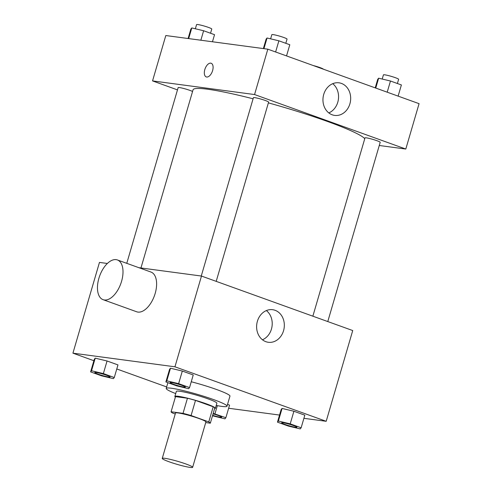 <?xml version="1.0" encoding="UTF-8"?>
<svg xmlns="http://www.w3.org/2000/svg" width="492" height="492" viewBox="0 0 492 492"><rect width="100%" height="100%" fill="white"/><g stroke="black" fill="none" stroke-linecap="round" stroke-linejoin="round"><path stroke-width="0.74" d="M190.047 467.4A15.83 1.531 16.3 0 1 172.797 463.034A15.83 1.531 16.3 0 1 162.249 458.415A15.83 1.531 16.3 0 1 177.876 461.385A15.83 1.531 16.3 0 1 192.643 467.302A15.83 1.531 16.3 0 1 190.047 467.4M162.249 458.415L175.515 413.04A15.83 1.531 16.3 0 1 191.142 416.011A15.83 1.531 16.3 0 1 205.908 421.927L192.643 467.302M171.093 411.767L175.515 396.638L187.446 398.237A20.436 1.98 16.3 0 1 195.502 400.402L213.19 406.773L208.768 421.902L191.081 415.531A20.436 1.98 16.3 0 0 183.024 413.36L171.093 411.767A20.436 1.98 16.3 0 0 172.661 413.065L175.238 413.993M205.718 422.585L210.33 423.2A20.436 1.98 16.3 0 0 208.768 421.902M213.19 406.773A20.436 1.98 16.3 0 1 214.752 408.077L210.33 423.2M214.604 408.588A21.113 2.042 -163.7 0 0 215.398 408.28A21.113 2.042 -163.7 0 0 195.711 400.396A21.113 2.042 -163.7 0 0 174.875 396.435A21.113 2.042 -163.7 0 0 175.38 397.118M174.875 396.435L176.351 391.392A21.113 2.042 16.3 0 1 197.187 395.353A21.113 2.042 16.3 0 1 216.874 403.243L215.398 408.28M195.502 400.402L191.081 415.531M187.446 398.237L183.024 413.36M175.706 393.588A31.666 3.069 16.3 0 1 166.216 388.428A31.666 3.069 16.3 0 1 197.47 394.375A31.666 3.069 16.3 0 1 227.003 406.201A31.666 3.069 16.3 0 1 221.818 406.398A31.666 3.069 16.3 0 1 216.234 405.433M191.253 381.755A31.666 3.069 16.3 0 1 229.955 396.122L227.003 406.201M114.279 377.524L117.969 364.916L107.053 360.987L95.22 358.164L94.298 359.283L90.614 371.884L101.53 375.814L113.363 378.637L114.279 377.524L103.369 373.588L91.53 370.771L90.614 371.884M189.549 387.585L193.233 374.978L182.317 371.048L170.484 368.231L169.568 369.344L165.878 381.946L176.794 385.882L188.627 388.698L189.549 387.585L178.633 383.649L166.8 380.833L165.878 381.946M303.902 418.317L326.19 421.3L174.943 366.804L72.927 353.164L93.88 360.716M116.782 368.969L166.653 386.933M228.639 408.255L279.536 415.063M229.555 405.125L227.532 404.393L229.555 405.125L225.865 417.726L213.202 413.378M301.135 427.788L304.819 415.187L293.902 411.251L282.07 408.434L281.153 409.547L277.463 422.154L288.38 426.084L300.212 428.901L301.135 427.788L290.219 423.858L278.386 421.035L277.463 422.154M107.373 263.472L99.464 262.414L72.927 353.164M326.19 421.3L352.727 330.55L201.48 276.055L138.83 267.679M201.48 276.055L174.943 366.804M283.552 330.704A16.433 13.813 -82.4 0 1 268.294 342.278A16.433 13.813 -82.4 0 1 256.781 324.16A16.433 13.813 -82.4 0 1 272.648 309.702A16.433 13.813 -82.4 0 1 283.552 330.704M117.385 259.948L150.995 272.058A21.113 11.255 109.8 0 1 154.82 294.591A21.113 11.255 109.8 0 1 137.945 312.088A21.113 11.255 109.8 0 1 136.684 311.78L103.074 299.671A21.113 11.255 109.8 0 1 99.642 276A21.113 11.255 109.8 0 1 117.385 259.948A21.113 11.255 109.8 0 1 121.21 282.482A21.113 11.255 109.8 0 1 104.335 299.979A21.113 11.255 109.8 0 1 103.074 299.671M266.369 310.569A16.433 13.813 -82.4 0 1 271.443 329.08A16.433 13.813 -82.4 0 1 262.464 339.788M140.958 267.962L193.055 89.796A89.722 8.69 16.3 0 1 253.085 98.8M268.392 102.877A89.722 8.69 16.3 0 1 364.757 138.713M327.783 321.559L380.193 142.336A7.915 0.769 -163.7 0 0 374.922 140.023A7.915 0.769 -163.7 0 0 366.294 137.84A7.915 0.769 -163.7 0 0 364.996 137.889L312.863 316.184M126.77 263.331L178.147 87.619A7.915 0.769 16.3 0 1 184.131 88.597A7.915 0.769 16.3 0 1 192.569 91.469M201.265 276.024L253.411 97.687A7.915 0.769 16.3 0 1 261.227 99.169A7.915 0.769 16.3 0 1 268.607 102.127L216.203 281.356M379.271 145.497L405.802 149.045L254.555 94.55L152.545 80.909L177.483 89.895M405.802 149.045L419.073 103.671L267.826 49.175L165.81 35.535L152.545 80.909M267.826 49.175L254.555 94.55M349.898 103.824A16.433 13.813 -82.4 0 1 334.634 115.399A16.433 13.813 -82.4 0 1 323.121 97.281A16.433 13.813 -82.4 0 1 338.994 82.822A16.433 13.813 -82.4 0 1 349.898 103.824M206.683 77.016A7.257 3.868 109.8 0 1 206.253 76.912A7.257 3.868 109.8 0 1 205.072 68.775A7.257 3.868 109.8 0 1 211.173 63.259A7.257 3.868 109.8 0 1 212.482 71.002A7.257 3.868 109.8 0 1 206.683 77.016M206.253 76.912A7.257 3.868 109.8 0 1 205.072 68.775A7.257 3.868 109.8 0 1 211.173 63.259M332.715 83.689A16.433 13.813 -82.4 0 1 337.789 102.201A16.433 13.813 -82.4 0 1 328.81 112.908M398.12 96.118L401.386 84.95L390.47 81.014L378.637 78.197L377.721 79.31L375.218 87.865M378.637 78.197L375.753 88.062M390.47 81.014L387.204 92.189M382.204 79.046L383.428 74.87A7.915 0.769 16.3 0 1 391.238 76.352A7.915 0.769 16.3 0 1 398.625 79.31L397.395 83.511M286.535 55.916L289.8 44.747L278.884 40.811L267.051 37.995L266.135 39.108L263.361 48.579M267.051 37.995L263.933 48.653M278.884 40.811L275.618 51.98M270.618 38.843L271.842 34.661A7.915 0.769 16.3 0 1 279.659 36.15A7.915 0.769 16.3 0 1 287.039 39.108L285.809 43.308M313.306 65.559A7.915 0.769 16.3 0 1 323.349 69.181M212.464 41.771L214.537 34.68L203.62 30.75L191.788 27.933L190.865 29.046L188.098 38.517M191.788 27.933L188.67 38.591M203.62 30.75L200.853 40.221M195.355 28.782L196.579 24.6A7.915 0.769 16.3 0 1 204.389 26.088A7.915 0.769 16.3 0 1 211.775 29.046L210.545 33.247M281.701 422.751L281.688 422.788A7.915 0.769 16.3 0 1 289.499 424.276A7.915 0.769 16.3 0 1 296.885 427.234A7.915 0.769 16.3 0 1 295.587 427.284A7.915 0.769 16.3 0 1 286.959 425.1A7.915 0.769 16.3 0 1 281.688 422.788A7.915 0.769 16.3 0 1 281.701 422.751A7.915 0.769 16.3 0 1 289.511 424.233A7.915 0.769 16.3 0 1 296.897 427.191A7.915 0.769 16.3 0 1 296.885 427.21M304.819 415.187L293.902 411.251L282.07 408.434L278.386 421.035M282.07 408.434L281.153 409.547M293.902 411.251L290.219 423.858M170.109 382.567A7.915 0.769 16.3 0 1 170.115 382.542A7.915 0.769 16.3 0 1 177.926 384.031A7.915 0.769 16.3 0 1 185.312 386.989A7.915 0.769 16.3 0 1 185.306 387.007A7.915 0.769 16.3 0 1 184.002 387.075A7.915 0.769 16.3 0 1 175.373 384.892A7.915 0.769 16.3 0 1 170.103 382.585A7.915 0.769 16.3 0 1 177.919 384.067A7.915 0.769 16.3 0 1 185.299 387.026L185.312 386.989M193.233 374.978L182.317 371.048L170.484 368.231L166.8 380.833M170.484 368.231L169.568 369.344M182.317 371.048L178.633 383.649M212.495 415.802L224.949 418.84L225.865 417.726M213.067 413.84A7.915 0.769 16.3 0 1 221.634 417.13A7.915 0.769 16.3 0 1 221.621 417.148M217.335 405.654L214.955 413.797M213.061 413.877A7.915 0.769 16.3 0 1 221.621 417.173A7.915 0.769 16.3 0 1 220.324 417.216A7.915 0.769 16.3 0 1 212.63 415.334M94.845 372.499A7.915 0.769 16.3 0 1 94.851 372.481A7.915 0.769 16.3 0 1 102.662 373.969A7.915 0.769 16.3 0 1 110.048 376.927A7.915 0.769 16.3 0 1 110.036 376.946M117.969 364.916L107.053 360.987L95.22 358.164L91.53 370.771M95.22 358.164L94.298 359.283M107.053 360.987L103.369 373.588M108.738 377.013A7.915 0.769 16.3 0 1 100.11 374.83A7.915 0.769 16.3 0 1 94.839 372.524A7.915 0.769 16.3 0 1 102.65 374.006A7.915 0.769 16.3 0 1 110.036 376.964A7.915 0.769 16.3 0 1 108.738 377.013M167.901 382.671L166.216 388.428"/></g></svg>
